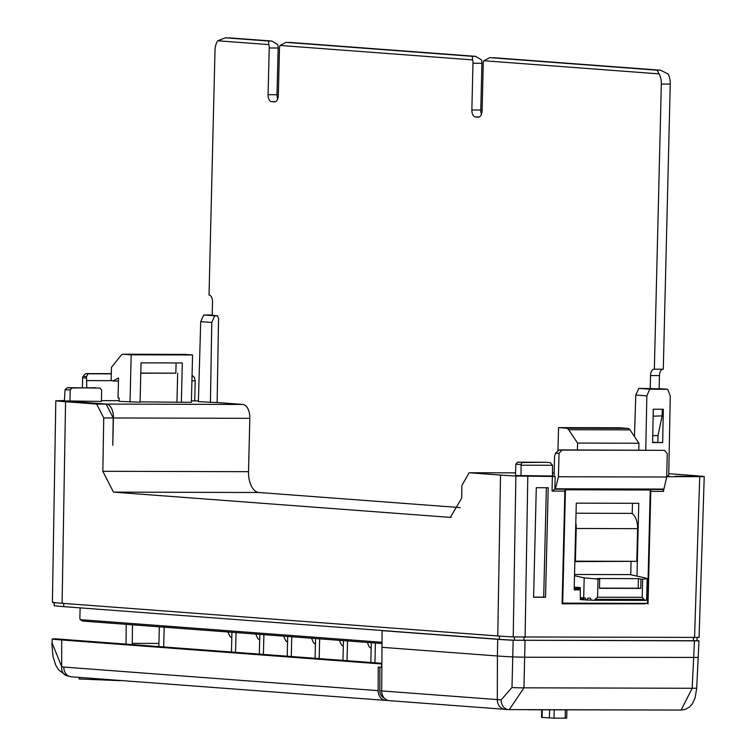 <?xml version="1.0" encoding="UTF-8"?>
<svg xmlns="http://www.w3.org/2000/svg" width="756" height="756" viewBox="0 0 756 756"><rect width="100%" height="100%" fill="white"/><g stroke="black" fill="none" stroke-linecap="round" stroke-linejoin="round"><path stroke-width="1.13" d="M120.327 680.655L79.352 678.992M217.133 402.523L242.837 404.451A13.343 7.324 90.2 0 1 249.82 418.333L248.516 471.678A20.025 10.99 90.2 0 0 259.006 492.506L460.177 507.597M242.837 404.451L106.435 404.082A13.343 7.324 90.2 0 1 113.428 417.974L112.757 445.312L113.23 417.974L103.742 417.945L102.835 471.29L248.516 471.678M698.676 637.421L513.211 636.93A78.322 2.599 1.4 0 1 497.76 635.976L500.51 475.08L469.126 472.736L461.869 485.532L461.651 498.204L450.34 517.387L451.209 517.387M102.835 471.29L113.466 492.118L450.34 517.387M198.403 400.888L191.438 400.869M101.436 400.633L119.07 400.68M64.44 400.529L55.812 400.793L52.4 602.362L55.812 400.793A80.089 2.655 -178.6 0 0 65.564 401.729L96.655 404.063L106.142 404.082L113.23 417.974M106.435 404.082L71.518 401.464A68.739 2.277 -178.6 0 0 75.042 401.748L106.142 404.082M65.082 389.623L64.421 400.926L101.427 401.427L101.644 390.087L100.009 388.083L67.36 387.667L71.914 388.008L70.195 390.011L65.082 389.623L67.36 387.667M212.19 315.28L217.463 315.828L218.541 318.493L217.133 402.561L198.384 401.634L200.718 321.65L203.704 314.997L214.676 315.819L211.774 322.481L200.718 321.65M140.077 401.871L191.4 402.324L192.563 354.98L184.634 354.384A6.672 3.667 90.2 0 0 184.492 354.384A6.672 3.667 90.2 0 0 184.341 354.384M118.456 381.024L112.956 381.005L118.531 377.924L118.04 397.921L119.136 398.006L119.061 401.341L140.077 402.192L141.032 362.852L182.319 362.956L181.364 402.296M645.114 603.354L562.114 603.59M565.318 489.567L650.255 490.001L647.486 603.364L562.681 603.137L565.45 489.784L650.255 490.001M500.51 475.08A79.73 2.646 1.4 0 0 515.875 476.025L555.159 476.497L554.847 489.16L555.339 489.198L558.448 476.743L559.024 453.402L555.547 453.146L559.327 449.886L561.888 450.075L559.024 453.402M555.547 453.146L554.545 456.407L554.063 476.412L555.159 476.497M666.697 476.715L704.233 476.63L699.073 637.525M703.817 476.526A79.73 2.646 1.4 0 0 694.074 475.59L668.758 473.691M515.809 464.184L515.479 475.515L552.475 476.015L552.532 465.28L521.092 465.195L520.931 464.562L515.809 464.184L517.548 462.181L545.841 462.275M666.716 475.968L668.71 475.968L670.279 395.927L667.624 389.245L659.147 388.612M692.657 476.327L675.042 476.28L692.657 476.573M696.673 640.729L514.411 640.237A76.318 2.533 -178.6 0 1 499.347 639.311L63.702 606.633A76.318 2.533 -178.6 0 1 54.234 605.726L54.319 602.598M505.433 709.345A10.008 8.363 -85.7 0 1 504.923 709.326L389.321 700.661A10.008 8.363 -85.7 0 1 381.695 690.918L382.092 630.636L383.746 630.646M382.092 630.636L497.703 639.311A78.293 2.599 -178.6 0 0 513.163 640.256L698.969 640.852L696.701 688.149L692.184 688.272L694.452 641.022M696.994 640.559A78.293 2.599 -178.6 0 1 698.572 640.757M381.808 647.306L497.41 655.981L497.703 639.311M525.042 640.568L524.645 657.238L512.748 656.926A78.151 2.589 -178.6 0 1 497.41 655.981L497.306 699.583A77.008 2.551 1.4 0 0 501.152 699.858L511.992 687.506L513.163 640.256M696.701 688.149L695.161 697.75L692.316 703.93L689.5 707.021L685.333 709.364L681.118 710.064L509.317 709.6L523.955 687.818L524.645 657.238L697.986 657.418M681.118 710.064L692.184 688.272L523.955 687.818A10.008 0.661 -178.7 0 1 511.992 687.506M381.695 690.918L497.306 699.583A10.008 8.363 -85.7 0 0 504.923 709.326L508.779 709.582A10.008 7.862 -86.2 0 1 508.363 709.572L508.363 709.572A10.008 7.862 -86.2 0 1 501.152 699.858M526.743 709.648L528.274 709.657M528.264 709.761L655.48 709.997M566.896 709.865L566.688 718.143L554.025 718.172L541.542 717.406L541.731 709.799M546.371 487.733L543.696 597.145L533.613 597.117M82.395 387.705L82.64 377.754A2.003 1.673 -85.7 0 1 83.16 376.337L85.532 373.596L88.093 373.795L86.477 376.592L86.789 387.724M517.548 462.181L522.094 462.53L520.931 464.562M69.977 401.351L70.195 390.011M521.035 475.93L521.092 465.195M103.742 417.945L96.655 404.063M663.088 489.453L663.607 491.372L650.784 491.343A2.003 1.096 90.2 0 1 651.672 489.453M565.753 489.227A2.003 1.096 -89.8 0 0 564.864 491.117L552.031 491.079L554.8 489.16M555.679 488.792L663.919 489.075L555.358 489.198M194.717 400.878L195.199 380.873L194.368 377.471L192.062 375.297M663.919 489.075L666.688 477.027L667.255 453.695L664.552 450.349L559.327 449.886M561.888 450.075L664.552 450.349M558.448 476.743L666.688 477.027M111.302 373.662L85.532 373.596M111.302 373.851L88.093 373.795M195.199 380.873L191.929 380.863M112.294 380.655L86.968 380.589M659.137 388.811L638.792 388.376L649.773 389.198L646.852 395.86L635.796 395.038L638.792 388.376M381.875 643.517L82.744 621.082L80.202 619.636L381.893 642.269M80.127 607.871L79.881 617.605A3.336 1.833 -89.8 0 0 80.202 619.636M53.997 602.305L54.234 605.726M522.094 462.53L545.747 462.266M545.643 462.256L550.198 462.596L552.532 465.28M95.558 387.743L71.914 388.008M662.672 442.6L652.626 442.572L653.278 409.223L663.324 409.251L662.672 442.6L652.636 442.288M649.773 389.198L667.624 389.245M635.796 395.038L634.454 436.543M646.852 395.86L645.785 450.113M217.463 315.828L214.676 315.819M203.704 314.997L212.2 315.016M645.095 603.808L562.105 603.798L564.864 491.117M650.784 491.343L648.024 604.035M211.774 322.481L210.433 402.542M497.76 635.976L62.105 603.297A78.322 2.599 -178.6 0 1 52.4 602.362M548.204 487.733L545.53 597.278L533.604 597.249L536.288 487.705L548.204 487.733M545.53 597.278L543.696 597.145M627.83 428.378A6.672 3.667 -89.8 0 1 629.984 429.88L568.616 429.72A6.672 3.667 -89.8 0 0 566.452 428.217L558.533 427.622L619.901 427.783L627.83 428.378L566.452 428.217M568.616 429.72L577.575 443.082L577.404 449.933M629.984 429.88L638.943 443.243L577.575 443.082M638.943 443.243L638.782 450.094M557.956 451.067L558.533 427.622M574.173 589.472L580.23 589.491M636.987 576.119L638.773 503.316L576.28 503.146L574.163 589.831L580.221 589.85M630.712 574.721L631.033 561.736M632.205 513.674L632.46 503.298M562.124 603.099L562.681 603.137M580.249 588.508L574.853 588.329L574.881 587.176M644.764 600.396L642.203 597.334L597.571 597.212L594.121 600.255L644.764 600.396L646.049 600.34L646.701 598.242L646.607 600.217L646.078 600.207M638.187 588.215L640.748 588.404L640.975 579.209L638.423 578.642L638.187 588.215L599.47 588.111M638.423 578.642L597.136 578.529L599.688 579.096L599.461 588.3L640.748 588.404M594.121 600.255L591.381 600.198L590.389 598.166L587.903 598.081L587.166 600.056L585.947 599.999L585.456 597.968L584.076 597.892L583.641 599.858L582.904 599.801L582.592 597.779L581.496 597.694L581.08 599.669L580.343 599.612L580.277 587.573L574.229 587.119M591.305 600.066L587.166 600.056M585.909 599.867L583.641 599.858L584.18 577.858L598.015 579.087L597.571 597.212M575.42 561.16L636.798 561.321L637.591 528.652L576.223 528.482L575.42 561.16L574.862 561.198M642.203 597.334L642.647 579.209L647.174 578.68L645.548 578.019L630.239 574.617L574.541 574.465M642.647 579.209L640.975 579.209M599.688 579.096L598.015 579.087M582.885 599.669L581.08 599.669M576.223 528.482A15.347 8.42 -89.8 0 0 575.798 522.954M636.798 561.321L574.853 561.613M637.591 528.652A15.347 8.42 -89.8 0 0 631.732 513.381L576.034 513.23M574.513 575.703L584.18 577.858M112.956 381.005L111.151 380.041L111.453 367.369L121.036 355.396A6.672 3.667 90.2 0 1 123.115 354.224A6.672 3.667 90.2 0 1 123.266 354.224L184.634 354.384M130.032 402.164L131.185 354.819L123.266 354.224M131.185 354.819L192.563 354.98M176.091 362.946L175.846 373.162L140.786 373.067M175.846 373.162L140.786 373.199M177.669 373.294L176.97 401.975M217.719 40.777L225.43 37.809L268.522 41.041L268.815 44.604L217.719 40.777A13.343 7.324 90.2 0 0 214.997 50.595L209.025 295.029A6.672 3.667 90.2 0 1 212.521 301.975L212.19 315.432M277.698 98.923A6.672 3.667 90.2 0 1 277.008 94.727L278.151 48.006A6.672 3.667 90.2 0 0 277.745 44.632L271.867 41.051L228.775 37.819M481.468 114.213A6.672 3.667 90.2 0 1 480.778 110.007L481.922 63.287A6.672 3.667 90.2 0 0 481.515 59.913L475.637 56.341L289.151 42.364M280.041 45.445L286.08 42.364L472.292 56.331L472.585 59.894L280.041 45.445A6.672 3.667 90.2 0 0 279.465 48.743L278.321 95.473A6.672 3.667 90.2 0 1 274.645 101.871A6.672 3.667 90.2 0 1 274.504 101.862L271.574 101.644A6.672 3.667 90.2 0 1 268.078 94.708L269.221 47.978A6.672 3.667 90.2 0 0 268.815 44.604M659.137 388.962L659.468 375.6L650.538 375.571A6.672 3.667 90.2 0 1 654.214 369.174A6.672 3.667 90.2 0 1 654.356 369.183L663.286 369.202L670.251 84.096A13.343 7.324 90.2 0 0 668.02 73.908L660.47 70.204L492.921 57.654M483.812 60.735L489.85 57.645L657.125 70.195L659.09 73.88L483.812 60.735A6.672 3.667 90.2 0 0 483.235 64.033L482.101 110.754A6.672 3.667 90.2 0 1 478.425 117.152A6.672 3.667 90.2 0 1 478.274 117.152L475.354 116.934A6.672 3.667 90.2 0 1 471.857 109.989L472.991 63.258A6.672 3.667 90.2 0 0 472.585 59.894M662.303 409.242L662.143 415.876L657.994 435.598L657.833 442.307M657.994 435.598L652.768 435.579M662.143 415.876L653.146 416.197M653.382 409.223L653.212 415.857M650.538 375.571L650.207 388.934M659.468 375.6A6.672 3.667 90.2 0 1 662.993 369.202M659.09 73.88A13.343 7.324 90.2 0 1 661.33 84.067L654.356 369.183M387.951 700.415L386.278 700.415A10.008 8.363 -85.7 0 1 385.777 700.396A10.008 8.363 -85.7 0 1 378.151 690.653L378.217 667.047L381.761 667.293M158.845 646.569L159.327 626.828M163.674 646.938L164.156 627.187M231.449 652.022L231.931 632.271M235.541 652.324L236.033 632.583M259.809 634.36L259.327 654.11M263.901 634.671L263.419 654.413M287.686 636.457L287.204 656.199M291.778 636.76L291.296 656.51M342.959 660.385L343.441 640.634M347.051 660.687L347.533 640.946M370.837 662.473L371.319 642.732M374.929 662.776L375.411 643.035M315.082 658.287L315.564 638.546M319.174 658.599L319.656 638.858M381.771 663.295L55.056 638.792L52.173 639.056L52.202 643.271L52.173 639.056A77.707 2.58 1.4 0 0 61.718 639.973L381.515 663.957L381.506 667.293M384.19 697.977A8.004 6.691 -85.7 0 1 379.824 690.597L379.89 667.17M132.451 624.815L132.272 643.356A22.018 12.087 -89.8 0 0 132.272 644.575M126.233 624.343L126.044 643.186A33.368 18.314 -89.8 0 0 126.044 644.112M52.202 643.271L61.652 666.584A10.008 8.165 110.9 0 0 66.452 675.703L71.395 676.809A10.008 8.363 94.3 0 1 63.778 667.066L378.151 690.653M249.82 418.333L113.428 417.974M554.148 472.972L552.494 472.972L554.148 472.963M469.126 472.736L515.554 472.859L469.419 472.746M113.466 492.118L259.006 492.506M565.186 718.2L565.384 709.865M554.025 718.172L554.233 709.837M549.404 718.03L549.603 709.818M542.09 717.472L542.279 709.799M83.16 376.337L86.477 376.592M86.345 378.028L82.64 377.754M663.655 489.472L663.607 491.372M552.031 491.079L552.39 476.412M63.702 606.633L63.778 603.42M499.347 639.311L499.423 636.098M514.411 640.237L514.486 636.987M523.917 640.493L524.002 637.232M693.375 640.937L693.45 637.686M694.556 637.686L699.716 476.8M527.801 476.346L525.099 637.242M513.211 636.93L515.875 476.025M62.105 603.297L65.564 401.729M644.14 599.432L595.161 599.3M670.251 84.096L661.33 84.067M660.47 70.204L657.125 70.195M479.351 116.944L475.354 116.934M480.778 110.007L471.857 109.989M481.922 63.287L472.991 63.258M475.637 56.341L472.292 56.331M275.571 101.654L271.574 101.644M277.008 94.727L268.078 94.708M278.151 48.006L269.221 47.978M271.867 41.051L268.522 41.041M79.871 679.068L79.909 677.452M381.695 690.738L379.824 690.597M158.921 643.422L132.272 643.356M61.718 639.973L61.652 666.584L63.778 667.066M79.134 679.011L79.172 677.395M663.579 489.491L555.339 489.198M696.994 640.804L697.07 637.478M646.701 598.242L647.174 578.68M123.115 354.224L184.492 354.384M367.293 642.43L369.315 646.985L371.177 648.27M339.416 640.332L341.438 644.887L343.3 646.182M311.538 638.244L313.56 642.798L315.422 644.093M283.661 636.155L285.683 640.71L287.545 642.005M255.783 634.067L257.805 638.612L259.677 639.907M227.906 631.969L229.928 636.524L231.799 637.818M385.777 700.396L71.395 676.809M66.452 675.703L58.713 669.996L55.764 665.261L52.986 656.435L51.795 643.205"/></g></svg>
